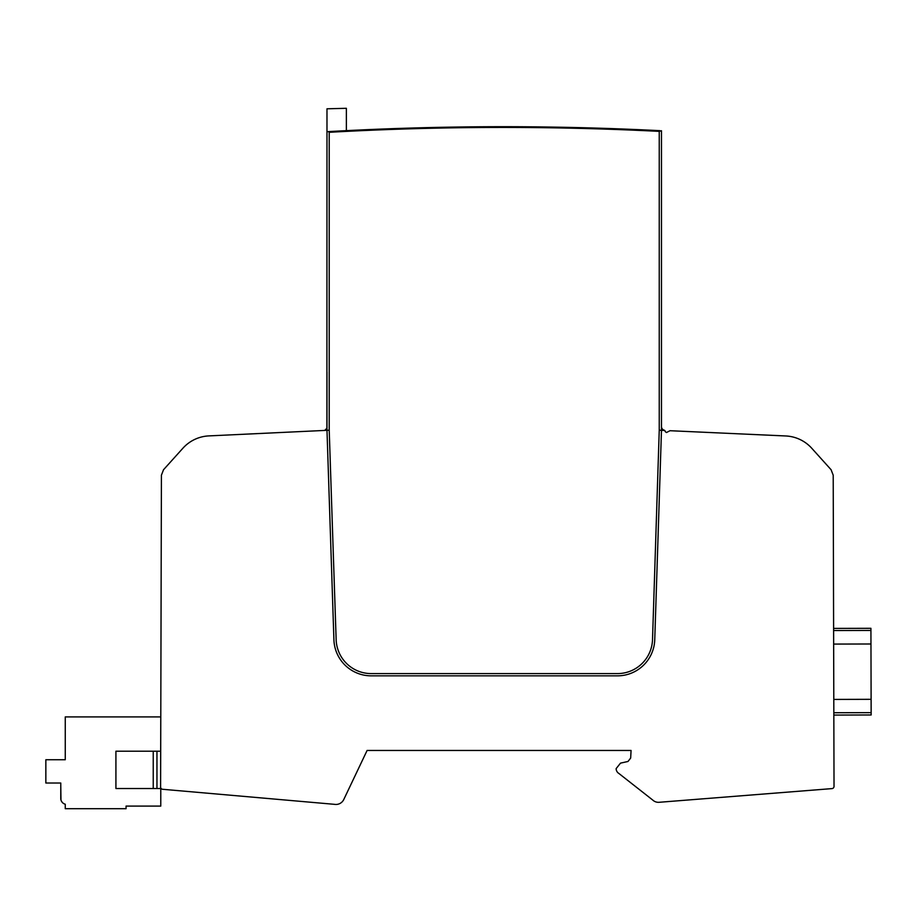 <?xml version="1.0" encoding="UTF-8"?>
<svg xmlns="http://www.w3.org/2000/svg" width="917" height="917" viewBox="0 0 917 917"><rect width="100%" height="100%" fill="white"/><g stroke="black" fill="none" stroke-linecap="round" stroke-linejoin="round"><path stroke-width="1.38" d="M833.84 715.077L871.15 714.973L870.921 628.305L833.61 628.409L833.84 715.077M834.023 786.362L833.209 475.201L831.1 469.733L811.774 448.275A37.31 37.31 0 0 0 785.743 435.965L670.029 430.715L666.418 432.537L665.215 431.598A1.49 1.49 0 0 0 664.71 430.474L661.478 430.325L654.749 639.722A37.31 37.31 0 0 1 617.45 675.84L371.202 675.84A37.31 37.31 0 0 1 333.914 639.757L326.979 430.325L208.881 435.896A37.31 37.31 0 0 0 182.919 448.207L163.524 469.733L161.415 475.201L160.601 787.05A2.235 2.235 0 0 0 162.641 789.285L334.418 804.324A8.654 8.654 0 0 0 343.772 799.521L367.098 750.461L631.068 750.461L630.667 758.072L627.985 761.477L620.522 763.127L616.144 768.595A5.708 5.708 0 0 0 618.872 773.455L652.766 800.071A8.287 8.287 0 0 0 659.094 802.295L831.96 788.609A2.235 2.235 0 0 0 834.023 786.362M659.243 131.372L659.243 430.222L661.478 430.325L661.478 130.741L659.243 131.372A3103.541 3103.541 0 0 0 329.214 132.3L329.214 430.222L326.979 430.325L326.979 372.13L326.899 428.205L324.721 430.44M659.988 130.672A3104.286 3104.286 0 0 0 328.469 131.601L326.979 131.681L326.899 428.205M620.947 128.93L642.049 129.813M642.29 129.824L641.327 129.778M621.898 128.976L621.187 128.942M346.374 130.638L346.374 108.298L326.979 108.802L326.979 131.681M329.214 132.3L328.469 131.601M336.149 639.688L329.214 430.222L336.149 639.688A35.075 35.075 0 0 0 371.202 673.594L617.45 673.594A35.075 35.075 0 0 0 652.514 639.653L659.243 430.222L652.514 639.653M661.478 426.588A3.737 3.737 0 0 0 664.149 430.165A3.737 3.737 0 0 1 661.478 426.588A3.737 3.737 0 0 0 664.149 430.165A1.49 1.49 0 0 1 664.71 430.474M160.693 787.692L160.693 788.517L115.92 788.517L115.92 751.206L160.693 751.206L160.693 752.708M160.601 787.05L160.773 716.911L65.256 716.911L65.256 759.746L45.85 759.746L45.85 783.026L60.774 783.026L60.774 798.443A5.972 5.972 0 0 0 65.256 804.22L65.256 808.702L126.065 808.702L126.065 806.089L160.773 806.089L160.773 787.909M60.774 783.026L60.774 784.31L60.774 783.026M60.774 785.812L60.958 799.922M62.356 802.49L61.508 801.309M156.956 788.517L156.956 751.206M153.231 788.517L153.231 751.206M833.633 635.871L833.633 637.006M833.828 712.738L871.139 712.647M833.794 699.419L871.104 699.316M833.656 644.078L870.967 643.986M833.622 630.541L870.932 630.438"/></g></svg>
